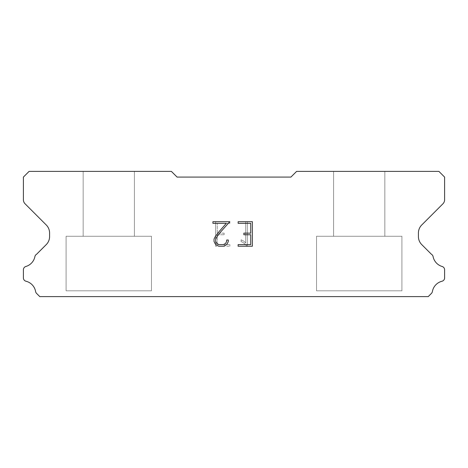 <?xml version="1.0" encoding="UTF-8"?>
<svg xmlns="http://www.w3.org/2000/svg" width="468" height="468" viewBox="0 0 468 468"><rect width="100%" height="100%" fill="white"/><g stroke="black" fill="none" stroke-linecap="round" stroke-linejoin="round"><path stroke-width="0.35" stroke-dasharray="2.34 1.75" d="M134.392 171.387L83.164 171.387L83.164 236.276L134.392 236.276L83.164 236.276L134.392 236.276L134.392 171.387L83.164 171.387L83.164 236.276L134.392 236.276L83.164 236.276L134.392 236.276L134.392 171.387L83.164 171.387L83.164 236.276L134.392 236.276L83.164 236.276L134.392 236.276L134.392 171.387L83.164 171.387L83.164 236.276L134.392 236.276L83.164 236.276L134.392 236.276L134.392 171.387L83.164 171.387L83.164 236.276L134.392 236.276L83.164 236.276L134.392 236.276L134.392 171.387L83.164 171.387L83.164 236.276L134.392 236.276L83.164 236.276L134.392 236.276L134.392 171.387L83.164 171.387L83.164 236.276L134.392 236.276L83.164 236.276L134.392 236.276L134.392 171.387L83.164 171.387L83.164 236.276L134.392 236.276L83.164 236.276L134.392 236.276L134.392 171.387L83.164 171.387L83.164 236.276L134.392 236.276L83.164 236.276L134.392 236.276L134.392 171.387L83.164 171.387L83.164 236.276L134.392 236.276L83.164 236.276L134.392 236.276L134.392 171.387L83.164 171.387L83.164 236.276L134.392 236.276L83.164 236.276L134.392 236.276L134.392 171.387L83.164 171.387L83.164 236.276L134.392 236.276L83.164 236.276L134.392 236.276L134.392 171.387L83.164 171.387L83.164 236.276L134.392 236.276L83.164 236.276L134.392 236.276L134.392 171.387L83.164 171.387L83.164 236.276L134.392 236.276L83.164 236.276L134.392 236.276L134.392 171.387L83.164 171.387L83.164 236.276L134.392 236.276L83.164 236.276L134.392 236.276L134.392 171.387L83.164 171.387L83.164 236.276L134.392 236.276L83.164 236.276L134.392 236.276L134.392 171.387L83.164 171.387L83.164 236.276L134.392 236.276L83.164 236.276L134.392 236.276L134.392 171.387L83.164 171.387L83.164 236.276L134.392 236.276L83.164 236.276L134.392 236.276L134.392 171.387L83.164 171.387L83.164 236.276L134.392 236.276L83.164 236.276L134.392 236.276L134.392 171.387L83.164 171.387L83.164 236.276L134.392 236.276L83.164 236.276L134.392 236.276L134.392 171.387L83.164 171.387L83.164 236.276L134.392 236.276L83.164 236.276L134.392 236.276L134.392 171.387L83.164 171.387L83.164 236.276L134.392 236.276L83.164 236.276L134.392 236.276L134.392 171.387L83.164 171.387L83.164 236.276L134.392 236.276L83.164 236.276L134.392 236.276L134.392 171.387L83.164 171.387L83.164 236.276L134.392 236.276L83.164 236.276L134.392 236.276L134.392 171.387L83.164 171.387L83.164 236.276L134.392 236.276L83.164 236.276L134.392 236.276L134.392 171.387L83.164 171.387L83.164 236.276L134.392 236.276L83.164 236.276L134.392 236.276L134.392 171.387L83.164 171.387L83.164 236.276L134.392 236.276L83.164 236.276L134.392 236.276L134.392 171.387L83.164 171.387L83.164 236.276L134.392 236.276L83.164 236.276L134.392 236.276L134.392 171.387L83.164 171.387L83.164 236.276L134.392 236.276L83.164 236.276L134.392 236.276L134.392 171.387L83.164 171.387L83.164 236.276L134.392 236.276L83.164 236.276L134.392 236.276L134.392 171.387L83.164 171.387L83.164 236.276L134.392 236.276L83.164 236.276L134.392 236.276L134.392 171.387L83.164 171.387L83.164 236.276L134.392 236.276L83.164 236.276L134.392 236.276L134.392 171.387L83.164 171.387L83.164 236.276L134.392 236.276L83.164 236.276L134.392 236.276L134.392 171.387L83.164 171.387L83.164 236.276L134.392 236.276L83.164 236.276L134.392 236.276L134.392 171.387L83.164 171.387L83.164 236.276L134.392 236.276L83.164 236.276L134.392 236.276L134.392 171.387L83.164 171.387L83.164 236.276L134.392 236.276L83.164 236.276L134.392 236.276L134.392 171.387L83.164 171.387L83.164 236.276L134.392 236.276L83.164 236.276L134.392 236.276L134.392 171.387L83.164 171.387L83.164 236.276L134.392 236.276L134.392 171.387L83.164 171.387L83.164 236.276L134.392 236.276L134.392 171.387L83.164 171.387L83.164 236.276L134.392 236.276L134.392 171.387L83.164 171.387L83.164 236.276L134.392 236.276L134.392 171.387L83.164 171.387L83.164 236.276L134.392 236.276L134.392 171.387L83.164 171.387L83.164 236.276L134.392 236.276L134.392 171.387L83.164 171.387L83.164 236.276L134.392 236.276L134.392 171.387L83.164 171.387L83.164 236.276L134.392 236.276L134.392 171.387L83.164 171.387L83.164 236.276L134.392 236.276L134.392 171.387L83.164 171.387L83.164 236.276L134.392 236.276L134.392 171.387L83.164 171.387L83.164 236.276L134.392 236.276L134.392 171.387L83.164 171.387L83.164 236.276L134.392 236.276L134.392 171.387L83.164 171.387L83.164 236.276L134.392 236.276L134.392 171.387L83.164 171.387L83.164 236.276L134.392 236.276L134.392 171.387L83.164 171.387L83.164 236.276L134.392 236.276L134.392 171.387L83.164 171.387L83.164 236.276L134.392 236.276L134.392 171.387L83.164 171.387L83.164 236.276L134.392 236.276L134.392 171.387L83.164 171.387L83.164 236.276L134.392 236.276L134.392 171.387L83.164 171.387L83.164 236.276L134.392 236.276L134.392 171.387L83.164 171.387L83.164 236.276L134.392 236.276L134.392 171.387L83.164 171.387L83.164 236.276L134.392 236.276L134.392 171.387L83.164 171.387L83.164 236.276L134.392 236.276L134.392 171.387L83.164 171.387L83.164 236.276L134.392 236.276L134.392 171.387L83.164 171.387L83.164 236.276L134.392 236.276L134.392 171.387L83.164 171.387L83.164 236.276L134.392 236.276L134.392 171.387L83.164 171.387L83.164 236.276L134.392 236.276L134.392 171.387L83.164 171.387L83.164 236.276L134.392 236.276L134.392 171.387L83.164 171.387L83.164 236.276L134.392 236.276L134.392 171.387L83.164 171.387L83.164 236.276L134.392 236.276L134.392 171.387L83.164 171.387L83.164 236.276L134.392 236.276L134.392 171.387L83.164 171.387L83.164 236.276L134.392 236.276L134.392 171.387L83.164 171.387L83.164 236.276L134.392 236.276L134.392 171.387L83.164 171.387L83.164 236.276L134.392 236.276L134.392 171.387L83.164 171.387L83.164 236.276L134.392 236.276L134.392 171.387L83.164 171.387L83.164 236.276L134.392 236.276L134.392 171.387L83.164 171.387L83.164 236.276L134.392 236.276L134.392 171.387L83.164 171.387L83.164 236.276L134.392 236.276L134.392 171.387L83.164 171.387L134.392 171.387M66.087 296.496L151.468 296.613L66.087 296.496M384.836 171.387L333.608 171.387L333.608 236.276L384.836 236.276L333.608 236.276L384.836 236.276L384.836 171.387L333.608 171.387L333.608 236.276L384.836 236.276L333.608 236.276L384.836 236.276L384.836 171.387L333.608 171.387L333.608 236.276L384.836 236.276L333.608 236.276L384.836 236.276L384.836 171.387L333.608 171.387L333.608 236.276L384.836 236.276L333.608 236.276L384.836 236.276L384.836 171.387L333.608 171.387L333.608 236.276L384.836 236.276L333.608 236.276L384.836 236.276L384.836 171.387L333.608 171.387L333.608 236.276L384.836 236.276L333.608 236.276L384.836 236.276L384.836 171.387L333.608 171.387L333.608 236.276L384.836 236.276L333.608 236.276L384.836 236.276L384.836 171.387L333.608 171.387L333.608 236.276L384.836 236.276L333.608 236.276L384.836 236.276L384.836 171.387L333.608 171.387L333.608 236.276L384.836 236.276L333.608 236.276L384.836 236.276L384.836 171.387L333.608 171.387L333.608 236.276L384.836 236.276L333.608 236.276L384.836 236.276L384.836 171.387L333.608 171.387L333.608 236.276L384.836 236.276L333.608 236.276L384.836 236.276L384.836 171.387L333.608 171.387L333.608 236.276L384.836 236.276L333.608 236.276L384.836 236.276L384.836 171.387L333.608 171.387L333.608 236.276L384.836 236.276L333.608 236.276L384.836 236.276L384.836 171.387L333.608 171.387L333.608 236.276L384.836 236.276L333.608 236.276L384.836 236.276L384.836 171.387L333.608 171.387L333.608 236.276L384.836 236.276L333.608 236.276L384.836 236.276L384.836 171.387L333.608 171.387L333.608 236.276L384.836 236.276L333.608 236.276L384.836 236.276L384.836 171.387L333.608 171.387L333.608 236.276L384.836 236.276L333.608 236.276L384.836 236.276L384.836 171.387L333.608 171.387L333.608 236.276L384.836 236.276L333.608 236.276L384.836 236.276L384.836 171.387L333.608 171.387L333.608 236.276L384.836 236.276L333.608 236.276L384.836 236.276L384.836 171.387L333.608 171.387L333.608 236.276L384.836 236.276L333.608 236.276L384.836 236.276L384.836 171.387L333.608 171.387L333.608 236.276L384.836 236.276L333.608 236.276L384.836 236.276L384.836 171.387L333.608 171.387L333.608 236.276L384.836 236.276L333.608 236.276L384.836 236.276L384.836 171.387L333.608 171.387L333.608 236.276L384.836 236.276L333.608 236.276L384.836 236.276L384.836 171.387L333.608 171.387L333.608 236.276L384.836 236.276L333.608 236.276L384.836 236.276L384.836 171.387L333.608 171.387L333.608 236.276L384.836 236.276L333.608 236.276L384.836 236.276L384.836 171.387L333.608 171.387L333.608 236.276L384.836 236.276L333.608 236.276L384.836 236.276L384.836 171.387L333.608 171.387L333.608 236.276L384.836 236.276L333.608 236.276L384.836 236.276L384.836 171.387L333.608 171.387L333.608 236.276L384.836 236.276L333.608 236.276L384.836 236.276L384.836 171.387L333.608 171.387L333.608 236.276L384.836 236.276L333.608 236.276L384.836 236.276L384.836 171.387L333.608 171.387L333.608 236.276L384.836 236.276L333.608 236.276L384.836 236.276L384.836 171.387L333.608 171.387L333.608 236.276L384.836 236.276L333.608 236.276L384.836 236.276L384.836 171.387L333.608 171.387L333.608 236.276L384.836 236.276L333.608 236.276L384.836 236.276L384.836 171.387L333.608 171.387L333.608 236.276L384.836 236.276L333.608 236.276L384.836 236.276L384.836 171.387L333.608 171.387L333.608 236.276L384.836 236.276L333.608 236.276L384.836 236.276L384.836 171.387L333.608 171.387L333.608 236.276L384.836 236.276L333.608 236.276L384.836 236.276L384.836 171.387L333.608 171.387L333.608 236.276L384.836 236.276L333.608 236.276L384.836 236.276L384.836 171.387L333.608 171.387L333.608 236.276L384.836 236.276L333.608 236.276L384.836 236.276L384.836 171.387L333.608 171.387L333.608 236.276L384.836 236.276L384.836 171.387L333.608 171.387L333.608 236.276L384.836 236.276L384.836 171.387L333.608 171.387L333.608 236.276L384.836 236.276L384.836 171.387L333.608 171.387L333.608 236.276L384.836 236.276L384.836 171.387L333.608 171.387L333.608 236.276L384.836 236.276L384.836 171.387L333.608 171.387L333.608 236.276L384.836 236.276L384.836 171.387L333.608 171.387L333.608 236.276L384.836 236.276L384.836 171.387L333.608 171.387L333.608 236.276L384.836 236.276L384.836 171.387L333.608 171.387L333.608 236.276L384.836 236.276L384.836 171.387L333.608 171.387L333.608 236.276L384.836 236.276L384.836 171.387L333.608 171.387L333.608 236.276L384.836 236.276L384.836 171.387L333.608 171.387L333.608 236.276L384.836 236.276L384.836 171.387L333.608 171.387L333.608 236.276L384.836 236.276L384.836 171.387L333.608 171.387L333.608 236.276L384.836 236.276L384.836 171.387L333.608 171.387L333.608 236.276L384.836 236.276L384.836 171.387L333.608 171.387L333.608 236.276L384.836 236.276L384.836 171.387L333.608 171.387L333.608 236.276L384.836 236.276L384.836 171.387L333.608 171.387L333.608 236.276L384.836 236.276L384.836 171.387L333.608 171.387L333.608 236.276L384.836 236.276L384.836 171.387L333.608 171.387L333.608 236.276L384.836 236.276L384.836 171.387L333.608 171.387L333.608 236.276L384.836 236.276L384.836 171.387L333.608 171.387L333.608 236.276L384.836 236.276L384.836 171.387L333.608 171.387L333.608 236.276L384.836 236.276L384.836 171.387L333.608 171.387L333.608 236.276L384.836 236.276L384.836 171.387L333.608 171.387L333.608 236.276L384.836 236.276L384.836 171.387L333.608 171.387L333.608 236.276L384.836 236.276L384.836 171.387L333.608 171.387L333.608 236.276L384.836 236.276L384.836 171.387L333.608 171.387L333.608 236.276L384.836 236.276L384.836 171.387L333.608 171.387L333.608 236.276L384.836 236.276L384.836 171.387L333.608 171.387L333.608 236.276L384.836 236.276L384.836 171.387L333.608 171.387L333.608 236.276L384.836 236.276L384.836 171.387L333.608 171.387L333.608 236.276L384.836 236.276L384.836 171.387L333.608 171.387L333.608 236.276L384.836 236.276L384.836 171.387L333.608 171.387L333.608 236.276L384.836 236.276L384.836 171.387L333.608 171.387L333.608 236.276L384.836 236.276L384.836 171.387L333.608 171.387L333.608 236.276L384.836 236.276L384.836 171.387L333.608 171.387L333.608 236.276L384.836 236.276L384.836 171.387L333.608 171.387L384.836 171.387M316.532 296.496L401.913 296.613L316.532 296.496M401.913 236.276L316.532 236.276L316.532 290.803L401.913 290.803L316.532 290.803L401.913 290.803L401.913 236.276L316.532 236.276L316.532 290.803L401.913 290.803L316.532 290.803L401.913 290.803L401.913 236.276L316.532 236.276L316.532 290.803L401.913 290.803L316.532 290.803L401.913 290.803L401.913 236.276L316.532 236.276L316.532 290.803L401.913 290.803L316.532 290.803L401.913 290.803L401.913 236.276L316.532 236.276L316.532 290.803L401.913 290.803L316.532 290.803L401.913 290.803L401.913 236.276L316.532 236.276L316.532 290.803L401.913 290.803L316.532 290.803L401.913 290.803L401.913 236.276L316.532 236.276L316.532 290.803L401.913 290.803L316.532 290.803L401.913 290.803L401.913 236.276L316.532 236.276L316.532 290.803L401.913 290.803L316.532 290.803L401.913 290.803L401.913 236.276L316.532 236.276L316.532 290.803L401.913 290.803L316.532 290.803L401.913 290.803L401.913 236.276L316.532 236.276L316.532 290.803L401.913 290.803L316.532 290.803L401.913 290.803L401.913 236.276L316.532 236.276L316.532 290.803L401.913 290.803L316.532 290.803L401.913 290.803L401.913 236.276L316.532 236.276L316.532 290.803L401.913 290.803L316.532 290.803L401.913 290.803L401.913 236.276L316.532 236.276L316.532 290.803L401.913 290.803L316.532 290.803L401.913 290.803L401.913 236.276L316.532 236.276L316.532 290.803L401.913 290.803L316.532 290.803L401.913 290.803L401.913 236.276L316.532 236.276L316.532 290.803L401.913 290.803L316.532 290.803L401.913 290.803L401.913 236.276L316.532 236.276L316.532 290.803L401.913 290.803L316.532 290.803L401.913 290.803L401.913 236.276L316.532 236.276L316.532 290.803L401.913 290.803L316.532 290.803L401.913 290.803L401.913 236.276L316.532 236.276L316.532 290.803L401.913 290.803L316.532 290.803L401.913 290.803L401.913 236.276L316.532 236.276L316.532 290.803L401.913 290.803L316.532 290.803L401.913 290.803L401.913 236.276L316.532 236.276L316.532 290.803L401.913 290.803L316.532 290.803L401.913 290.803L401.913 236.276L316.532 236.276L316.532 290.803L401.913 290.803L316.532 290.803L401.913 290.803L401.913 236.276L316.532 236.276L316.532 290.803L401.913 290.803L316.532 290.803L401.913 290.803L401.913 236.276L316.532 236.276L316.532 290.803L401.913 290.803L316.532 290.803L401.913 290.803L401.913 236.276L316.532 236.276L316.532 290.803L401.913 290.803L316.532 290.803L401.913 290.803L401.913 236.276L316.532 236.276L316.532 290.803L401.913 290.803L316.532 290.803L401.913 290.803L401.913 236.276L316.532 236.276L316.532 290.803L401.913 290.803L316.532 290.803L401.913 290.803L401.913 236.276L316.532 236.276L316.532 290.803L401.913 290.803L316.532 290.803L401.913 290.803L401.913 236.276L316.532 236.276L316.532 290.803L401.913 290.803L316.532 290.803L401.913 290.803L401.913 236.276L316.532 236.276L316.532 290.803L401.913 290.803L316.532 290.803L401.913 290.803L401.913 236.276L316.532 236.276L316.532 290.803L401.913 290.803L316.532 290.803L401.913 290.803L401.913 236.276L316.532 236.276L316.532 290.803L401.913 290.803L316.532 290.803L401.913 290.803L401.913 236.276L316.532 236.276L316.532 290.803L401.913 290.803L316.532 290.803L401.913 290.803L401.913 236.276L316.532 236.276L316.532 290.803L401.913 290.803L316.532 290.803L401.913 290.803L401.913 236.276L316.532 236.276L316.532 290.803L401.913 290.803L316.532 290.803L401.913 290.803L401.913 236.276L316.532 236.276L316.532 290.803L401.913 290.803L316.532 290.803L401.913 290.803L401.913 236.276L316.532 236.276L316.532 290.803L401.913 290.803L316.532 290.803L401.913 290.803L401.913 236.276L316.532 236.276L316.532 290.803L401.913 290.803L316.532 290.803L401.913 290.803L401.913 236.276L316.532 236.276L316.532 290.803L401.913 290.803L401.913 236.276L316.532 236.276L316.532 290.803L401.913 290.803L401.913 236.276L316.532 236.276L316.532 290.803L401.913 290.803L401.913 236.276L316.532 236.276L316.532 290.803L401.913 290.803L401.913 236.276L316.532 236.276L316.532 290.803L401.913 290.803L401.913 236.276L316.532 236.276L316.532 290.803L401.913 290.803L401.913 236.276L316.532 236.276L316.532 290.803L401.913 290.803L401.913 236.276L316.532 236.276L316.532 290.803L401.913 290.803L401.913 236.276L316.532 236.276L316.532 290.803L401.913 290.803L401.913 236.276L316.532 236.276L316.532 290.803L401.913 290.803L401.913 236.276L316.532 236.276L316.532 290.803L401.913 290.803L401.913 236.276L316.532 236.276L316.532 290.803L401.913 290.803L401.913 236.276L316.532 236.276L316.532 290.803L401.913 290.803L401.913 236.276L316.532 236.276L316.532 290.803L401.913 290.803L401.913 236.276L316.532 236.276L316.532 290.803L401.913 290.803L401.913 236.276L316.532 236.276L316.532 290.803L401.913 290.803L401.913 236.276L316.532 236.276L316.532 290.803L401.913 290.803L401.913 236.276L316.532 236.276L316.532 290.803L401.913 290.803L401.913 236.276L316.532 236.276L316.532 290.803L401.913 290.803L401.913 236.276L316.532 236.276L316.532 290.803L401.913 290.803L401.913 236.276L316.532 236.276L316.532 290.803L401.913 290.803L401.913 236.276L316.532 236.276L316.532 290.803L401.913 290.803L401.913 236.276L316.532 236.276L316.532 290.803L401.913 290.803L401.913 236.276L316.532 236.276L316.532 290.803L401.913 290.803L401.913 236.276L316.532 236.276L316.532 290.803L401.913 290.803L401.913 236.276L316.532 236.276L316.532 290.803L401.913 290.803L401.913 236.276L316.532 236.276L316.532 290.803L401.913 290.803L401.913 236.276L316.532 236.276L316.532 290.803L401.913 290.803L401.913 236.276L316.532 236.276L316.532 290.803L401.913 290.803L401.913 236.276L316.532 236.276L316.532 290.803L401.913 290.803L401.913 236.276L316.532 236.276L316.532 290.803L401.913 290.803L401.913 236.276L316.532 236.276L316.532 290.803L401.913 290.803L401.913 236.276L316.532 236.276L316.532 290.803L401.913 290.803L401.913 236.276L316.532 236.276L316.532 290.803L401.913 290.803L401.913 236.276L316.532 236.276L316.532 290.803L401.913 290.803L401.913 236.276L316.532 236.276L316.532 290.803L401.913 290.803L401.913 236.276L316.532 236.276L316.532 290.803L401.913 290.803L401.913 236.276L316.532 236.276L401.913 236.276M151.468 236.276L66.087 236.276L66.087 290.803L151.468 290.803L66.087 290.803L151.468 290.803L151.468 236.276L66.087 236.276L66.087 290.803L151.468 290.803L66.087 290.803L151.468 290.803L151.468 236.276L66.087 236.276L66.087 290.803L151.468 290.803L66.087 290.803L151.468 290.803L151.468 236.276L66.087 236.276L66.087 290.803L151.468 290.803L66.087 290.803L151.468 290.803L151.468 236.276L66.087 236.276L66.087 290.803L151.468 290.803L66.087 290.803L151.468 290.803L151.468 236.276L66.087 236.276L66.087 290.803L151.468 290.803L66.087 290.803L151.468 290.803L151.468 236.276L66.087 236.276L66.087 290.803L151.468 290.803L66.087 290.803L151.468 290.803L151.468 236.276L66.087 236.276L66.087 290.803L151.468 290.803L66.087 290.803L151.468 290.803L151.468 236.276L66.087 236.276L66.087 290.803L151.468 290.803L66.087 290.803L151.468 290.803L151.468 236.276L66.087 236.276L66.087 290.803L151.468 290.803L66.087 290.803L151.468 290.803L151.468 236.276L66.087 236.276L66.087 290.803L151.468 290.803L66.087 290.803L151.468 290.803L151.468 236.276L66.087 236.276L66.087 290.803L151.468 290.803L66.087 290.803L151.468 290.803L151.468 236.276L66.087 236.276L66.087 290.803L151.468 290.803L66.087 290.803L151.468 290.803L151.468 236.276L66.087 236.276L66.087 290.803L151.468 290.803L66.087 290.803L151.468 290.803L151.468 236.276L66.087 236.276L66.087 290.803L151.468 290.803L66.087 290.803L151.468 290.803L151.468 236.276L66.087 236.276L66.087 290.803L151.468 290.803L66.087 290.803L151.468 290.803L151.468 236.276L66.087 236.276L66.087 290.803L151.468 290.803L66.087 290.803L151.468 290.803L151.468 236.276L66.087 236.276L66.087 290.803L151.468 290.803L66.087 290.803L151.468 290.803L151.468 236.276L66.087 236.276L66.087 290.803L151.468 290.803L66.087 290.803L151.468 290.803L151.468 236.276L66.087 236.276L66.087 290.803L151.468 290.803L66.087 290.803L151.468 290.803L151.468 236.276L66.087 236.276L66.087 290.803L151.468 290.803L66.087 290.803L151.468 290.803L151.468 236.276L66.087 236.276L66.087 290.803L151.468 290.803L66.087 290.803L151.468 290.803L151.468 236.276L66.087 236.276L66.087 290.803L151.468 290.803L66.087 290.803L151.468 290.803L151.468 236.276L66.087 236.276L66.087 290.803L151.468 290.803L66.087 290.803L151.468 290.803L151.468 236.276L66.087 236.276L66.087 290.803L151.468 290.803L66.087 290.803L151.468 290.803L151.468 236.276L66.087 236.276L66.087 290.803L151.468 290.803L66.087 290.803L151.468 290.803L151.468 236.276L66.087 236.276L66.087 290.803L151.468 290.803L66.087 290.803L151.468 290.803L151.468 236.276L66.087 236.276L66.087 290.803L151.468 290.803L66.087 290.803L151.468 290.803L151.468 236.276L66.087 236.276L66.087 290.803L151.468 290.803L66.087 290.803L151.468 290.803L151.468 236.276L66.087 236.276L66.087 290.803L151.468 290.803L66.087 290.803L151.468 290.803L151.468 236.276L66.087 236.276L66.087 290.803L151.468 290.803L66.087 290.803L151.468 290.803L151.468 236.276L66.087 236.276L66.087 290.803L151.468 290.803L66.087 290.803L151.468 290.803L151.468 236.276L66.087 236.276L66.087 290.803L151.468 290.803L66.087 290.803L151.468 290.803L151.468 236.276L66.087 236.276L66.087 290.803L151.468 290.803L66.087 290.803L151.468 290.803L151.468 236.276L66.087 236.276L66.087 290.803L151.468 290.803L66.087 290.803L151.468 290.803L151.468 236.276L66.087 236.276L66.087 290.803L151.468 290.803L66.087 290.803L151.468 290.803L151.468 236.276L66.087 236.276L66.087 290.803L151.468 290.803L66.087 290.803L151.468 290.803L151.468 236.276L66.087 236.276L66.087 290.803L151.468 290.803L151.468 236.276L66.087 236.276L66.087 290.803L151.468 290.803L151.468 236.276L66.087 236.276L66.087 290.803L151.468 290.803L151.468 236.276L66.087 236.276L66.087 290.803L151.468 290.803L151.468 236.276L66.087 236.276L66.087 290.803L151.468 290.803L151.468 236.276L66.087 236.276L66.087 290.803L151.468 290.803L151.468 236.276L66.087 236.276L66.087 290.803L151.468 290.803L151.468 236.276L66.087 236.276L66.087 290.803L151.468 290.803L151.468 236.276L66.087 236.276L66.087 290.803L151.468 290.803L151.468 236.276L66.087 236.276L66.087 290.803L151.468 290.803L151.468 236.276L66.087 236.276L66.087 290.803L151.468 290.803L151.468 236.276L66.087 236.276L66.087 290.803L151.468 290.803L151.468 236.276L66.087 236.276L66.087 290.803L151.468 290.803L151.468 236.276L66.087 236.276L66.087 290.803L151.468 290.803L151.468 236.276L66.087 236.276L66.087 290.803L151.468 290.803L151.468 236.276L66.087 236.276L66.087 290.803L151.468 290.803L151.468 236.276L66.087 236.276L66.087 290.803L151.468 290.803L151.468 236.276L66.087 236.276L66.087 290.803L151.468 290.803L151.468 236.276L66.087 236.276L66.087 290.803L151.468 290.803L151.468 236.276L66.087 236.276L66.087 290.803L151.468 290.803L151.468 236.276L66.087 236.276L66.087 290.803L151.468 290.803L151.468 236.276L66.087 236.276L66.087 290.803L151.468 290.803L151.468 236.276L66.087 236.276L66.087 290.803L151.468 290.803L151.468 236.276L66.087 236.276L66.087 290.803L151.468 290.803L151.468 236.276L66.087 236.276L66.087 290.803L151.468 290.803L151.468 236.276L66.087 236.276L66.087 290.803L151.468 290.803L151.468 236.276L66.087 236.276L66.087 290.803L151.468 290.803L151.468 236.276L66.087 236.276L66.087 290.803L151.468 290.803L151.468 236.276L66.087 236.276L66.087 290.803L151.468 290.803L151.468 236.276L66.087 236.276L66.087 290.803L151.468 290.803L151.468 236.276L66.087 236.276L66.087 290.803L151.468 290.803L151.468 236.276L66.087 236.276L66.087 290.803L151.468 290.803L151.468 236.276L66.087 236.276L66.087 290.803L151.468 290.803L151.468 236.276L66.087 236.276L66.087 290.803L151.468 290.803L151.468 236.276L66.087 236.276L66.087 290.803L151.468 290.803L151.468 236.276L66.087 236.276L66.087 290.803L151.468 290.803L151.468 236.276L66.087 236.276L66.087 290.803L151.468 290.803L151.468 236.276L66.087 236.276L151.468 236.276M217.257 244.6L217.257 234.778L217.257 244.6L229.864 244.6L217.257 244.6M217.257 234.778L224.131 234.778L217.257 234.778M224.131 234.778L224.131 233.146L224.131 234.778M224.131 233.146L217.257 233.146L224.131 233.146M217.257 233.146L217.257 223.33L217.257 233.146M217.257 223.33L229.864 223.33L217.257 223.33M229.864 223.33L229.864 221.692L229.864 223.33M229.864 246.232L229.864 244.6L229.864 246.232L215.619 246.232L229.864 246.232M215.619 221.692L215.619 246.232L215.619 221.692L229.864 221.692L215.619 221.692M241.108 239.803L241.108 241.529L241.108 239.803L243.828 241.143L241.108 239.803M241.108 241.529L243.506 242.74L241.108 241.529M243.506 242.74L246.987 246.203L243.506 242.74M246.987 246.203L247.332 246.203L246.987 246.203M247.332 246.203L247.332 221.656L247.332 246.203M245.694 243.027L243.828 241.143L245.694 243.027L245.694 221.656L245.694 243.027M247.332 221.656L245.694 221.656L247.332 221.656M177.079 177.079L171.387 171.387L29.092 171.387L23.4 177.079L23.4 199.766A5.692 5.692 0 0 0 25.067 203.791L46.25 224.973A11.384 11.384 0 0 1 49.585 233.023L49.585 236.556A11.384 11.384 0 0 1 46.25 244.606L36.568 254.282A3.416 3.416 0 0 0 34.872 256.803A12.975 12.975 0 0 1 25.851 266.491A3.416 3.416 0 0 0 23.4 269.767L23.4 277.916A3.416 3.416 0 0 0 25.986 281.233A12.975 12.975 0 0 1 35.621 291.582A3.416 3.416 0 0 0 36.568 293.401L39.78 296.613L428.22 296.613L431.432 293.401A3.416 3.416 0 0 0 432.379 291.582A12.975 12.975 0 0 1 442.014 281.233A3.416 3.416 0 0 0 444.6 277.916L444.6 269.767A3.416 3.416 0 0 0 442.149 266.491A12.975 12.975 0 0 1 433.128 256.803A3.416 3.416 0 0 0 431.432 254.282L421.75 244.606A11.384 11.384 0 0 1 418.415 236.556L418.415 233.023A11.384 11.384 0 0 1 421.75 224.973L442.933 203.791A5.692 5.692 0 0 0 444.6 199.766L444.6 177.079L438.908 171.387L296.613 171.387L290.921 177.079L177.079 177.079M401.913 296.613L316.532 296.613L401.913 296.613M151.468 296.613L66.087 296.613L151.468 296.613"/><path stroke-width="0.7" d="M250.743 244.6L250.743 234.778L250.743 244.6L238.136 244.6L250.743 244.6M250.743 234.778L243.869 234.778L250.743 234.778M243.869 234.778L243.869 233.146L243.869 234.778M243.869 233.146L250.743 233.146L243.869 233.146M250.743 233.146L250.743 223.33L250.743 233.146M250.743 223.33L238.136 223.33L250.743 223.33M238.136 223.33L238.136 221.692L238.136 223.33M238.136 246.232L238.136 244.6L238.136 246.232L252.381 246.232L238.136 246.232M252.381 221.692L252.381 246.232L252.381 221.692L238.136 221.692L252.381 221.692M228.314 240.008L228.314 241.482L228.314 240.008L226.652 240.008L228.314 240.008M228.314 241.482L227.15 243.881L228.314 241.482M227.15 243.881L225.939 245.068L227.15 243.881M225.939 245.068L223.54 246.232L225.939 245.068M223.54 246.232L218.825 246.232L223.54 246.232M218.825 246.232L216.444 245.051L218.825 246.232M216.444 245.051L215.227 243.851L216.444 245.051M215.227 243.851L214.046 241.459L215.227 243.851M214.046 241.459L214.046 239.031L214.046 241.459M214.046 239.031L215.227 236.679L214.046 239.031M215.227 236.679L218.696 232.064L215.227 236.679M218.696 232.064L226.319 223.33L218.696 232.064M226.319 223.33L212.911 223.33L226.319 223.33M212.911 223.33L212.911 221.692L212.911 223.33M226.652 241.353L226.652 240.008L226.652 241.353L225.57 243.512L226.652 241.353M223.411 244.6L225.57 243.512L223.411 244.6L218.971 244.6L223.411 244.6M216.795 243.512L218.971 244.6L216.795 243.512L215.725 241.353L216.795 243.512M215.725 239.201L215.725 241.353L215.725 239.201L216.83 236.96L215.725 239.201M220.229 232.426L216.83 236.96L220.229 232.426L229.788 221.692L220.229 232.426M212.911 221.692L229.788 221.692L212.911 221.692M290.921 177.079L177.079 177.079L171.387 171.387L29.092 171.387L23.4 177.079L23.4 199.766A5.692 5.692 0 0 0 25.067 203.791L46.25 224.973A11.384 11.384 0 0 1 49.585 233.023L49.585 236.556A11.384 11.384 0 0 1 46.25 244.606L36.568 254.282A3.416 3.416 0 0 0 34.872 256.803A12.975 12.975 0 0 1 25.851 266.491A3.416 3.416 0 0 0 23.4 269.767L23.4 277.916A3.416 3.416 0 0 0 25.986 281.233A12.975 12.975 0 0 1 35.621 291.582A3.416 3.416 0 0 0 36.568 293.401L39.78 296.613L428.22 296.613L431.432 293.401A3.416 3.416 0 0 0 432.379 291.582A12.975 12.975 0 0 1 442.014 281.233A3.416 3.416 0 0 0 444.6 277.916L444.6 269.767A3.416 3.416 0 0 0 442.149 266.491A12.975 12.975 0 0 1 433.128 256.803A3.416 3.416 0 0 0 431.432 254.282L421.75 244.606A11.384 11.384 0 0 1 418.415 236.556L418.415 233.023A11.384 11.384 0 0 1 421.75 224.973L442.933 203.791A5.692 5.692 0 0 0 444.6 199.766L444.6 177.079L438.908 171.387L296.613 171.387L290.921 177.079"/></g></svg>
